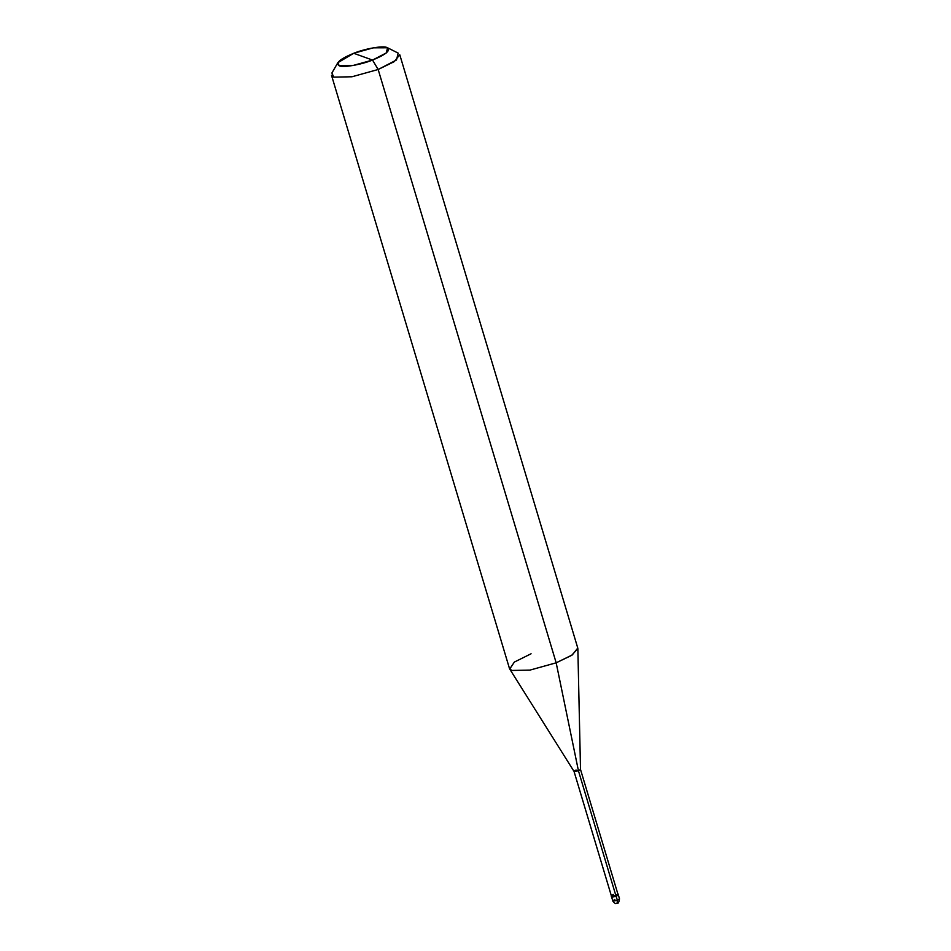 <?xml version="1.0" encoding="UTF-8"?>
<svg xmlns="http://www.w3.org/2000/svg" width="951" height="951" viewBox="0 0 951 951"><rect width="100%" height="100%" fill="white"/><g stroke="black" fill="none" stroke-linecap="round" stroke-linejoin="round"><path stroke-width="1.43" d="M616.177 896.401L611.743 897.162L612.171 896.199L611.743 897.162L616.177 896.401L618.34 894.927L616.177 896.401L617.365 900.335L619.517 898.861L617.365 900.335L616.177 896.401L618.102 894.725L616.177 896.401L615.868 895.355L618.031 893.881L615.808 895.343L578.458 770.845L580.502 769.442L617.853 893.94L615.808 895.343L616.177 896.401L611.505 896.971L616.177 896.401M617.104 903.212L617.365 900.335L617.377 903.212C618.233 903.688 618.946 902.237 619.517 898.861L618.031 893.881M614.857 899.432L612.694 900.918L617.365 900.335L612.919 901.108L611.196 895.937L615.868 895.355L611.196 895.937M372.542 60.068C361.142 64.727 342.835 67.878 339.245 65.797C335.097 63.17 339.911 58.998 353.724 53.28L372.542 60.068L386.284 52.947L387.556 47.776L373.363 47.823L353.724 53.28C365.113 48.62 383.419 45.47 387.009 47.55C391.17 50.177 386.344 54.35 372.542 60.068L353.724 53.28L337.843 62.695L339.245 65.797L352.892 65.524L372.542 60.068L378.165 69.494L394.261 61.637L399.765 54.73L577.768 648.047L572.264 654.954L556.169 662.811L571.622 655.37L577.851 648.582L580.514 769.49L578.458 770.845L556.169 662.811L378.165 69.494L372.542 60.068M387.556 47.776L398.184 53.113L396.484 59.996L378.165 69.494L556.169 662.811L578.458 770.845L615.808 895.343L611.374 895.878L574.024 771.392L578.458 770.845L574.047 771.439L509.712 669.028L511.781 670.455L529.98 670.098L556.169 662.811L529.98 670.098L511.781 670.455L509.486 668.541L331.483 75.212L333.777 77.138L351.977 76.769L378.165 69.494L351.977 76.769L333.777 77.138L331.899 73.001L337.843 62.695M613.419 894.475C610.316 896.258 611.113 896.543 615.808 895.343M576.068 769.989L574.024 771.392M531.074 653.777L514.36 662.062L509.712 669.028M617.377 903.212C616.129 902.689 616.474 905.578 612.694 900.918"/></g></svg>
